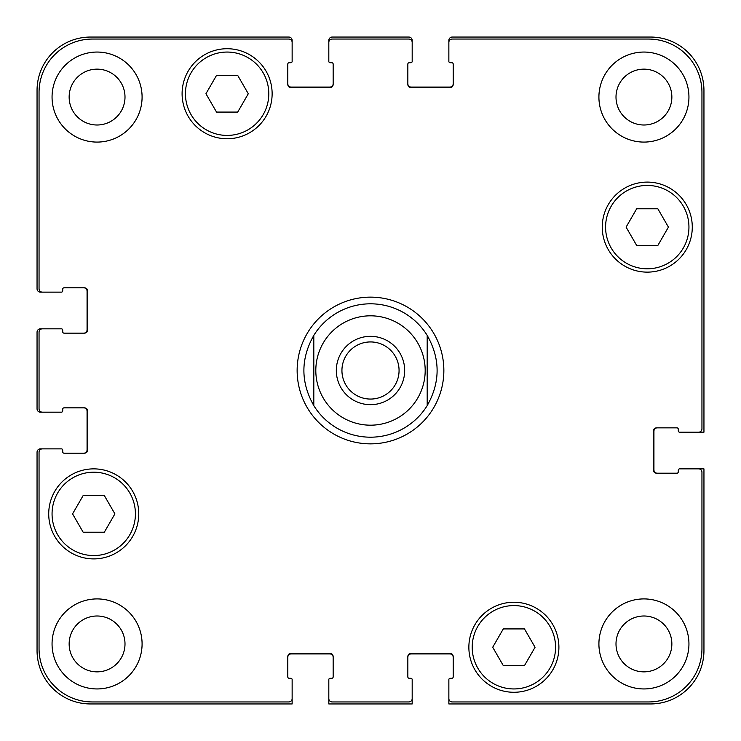 <?xml version="1.0" encoding="UTF-8"?>
<svg xmlns="http://www.w3.org/2000/svg" width="741" height="741" viewBox="0 0 741 741"><rect width="100%" height="100%" fill="white"/><g stroke="black" fill="none" stroke-linecap="round" stroke-linejoin="round"><path stroke-width="1.11" d="M370.5 303.81A66.69 66.69 0 0 1 427.187 335.367L427.187 405.633L427.187 335.367C440.413 358.792 440.413 382.208 427.187 405.633A66.69 66.69 0 0 1 313.814 405.633L313.814 335.367L313.814 405.633C300.587 382.208 300.587 358.792 313.814 335.367A66.69 66.69 0 0 1 427.187 335.367M341.934 370.5A28.566 28.566 0 0 0 370.5 399.066A28.566 28.566 0 0 0 399.066 370.5A28.566 28.566 0 0 0 370.5 341.934A28.566 28.566 0 0 0 341.934 370.5M404.679 370.5A34.179 34.179 0 0 1 353.411 400.103A34.179 34.179 0 0 1 353.411 340.897A34.179 34.179 0 0 1 404.679 370.5M370.5 443.859A73.359 73.359 0 0 1 306.969 333.82A73.359 73.359 0 0 1 434.031 333.82A73.359 73.359 0 0 1 370.5 443.859M524.471 628.924L535.058 647.264L524.471 665.603L503.296 665.603L492.709 647.264L503.296 628.924L524.471 628.924M104.324 495.544L114.911 513.883L104.324 532.223L83.149 532.223L72.562 513.883L83.149 495.544L104.324 495.544M237.704 75.397L248.291 93.737L237.704 112.076L216.529 112.076L205.942 93.737L216.529 75.397L237.704 75.397M657.851 208.777L668.438 227.117L657.851 245.456L636.676 245.456L626.089 227.117L636.676 208.777L657.851 208.777M135.418 513.883A41.681 41.681 0 0 0 72.896 477.788A41.681 41.681 0 0 0 72.896 549.979A41.681 41.681 0 0 0 135.418 513.883M138.752 513.883A45.016 45.016 0 0 1 71.229 552.869A45.016 45.016 0 0 1 71.229 474.898A45.016 45.016 0 0 1 138.752 513.883M555.565 647.264A41.681 41.681 0 0 0 493.043 611.168A41.681 41.681 0 0 0 493.043 683.359A41.681 41.681 0 0 0 555.565 647.264M558.899 647.264A45.016 45.016 0 0 1 491.376 686.249A45.016 45.016 0 0 1 491.376 608.278A45.016 45.016 0 0 1 558.899 647.264M688.945 227.117A41.681 41.681 0 0 0 626.423 191.021A41.681 41.681 0 0 0 626.423 263.212A41.681 41.681 0 0 0 688.945 227.117M692.279 227.117A45.016 45.016 0 0 1 624.756 266.102A45.016 45.016 0 0 1 624.756 188.131A45.016 45.016 0 0 1 692.279 227.117M268.798 93.737A41.681 41.681 0 0 0 206.276 57.641A41.681 41.681 0 0 0 206.276 129.832A41.681 41.681 0 0 0 268.798 93.737M272.132 93.737A45.016 45.016 0 0 1 204.609 132.722A45.016 45.016 0 0 1 204.609 54.751A45.016 45.016 0 0 1 272.132 93.737M701.949 92.403A53.352 53.352 0 0 0 648.597 39.051L452.195 39.051A3.335 3.335 0 0 0 448.861 42.385L448.861 61.392A1.334 1.334 0 0 0 450.195 62.726L451.862 62.726A1.334 1.334 0 0 1 453.196 64.059L453.196 84.4A3.335 3.335 0 0 1 449.861 87.734L411.181 87.734A3.335 3.335 0 0 1 407.846 84.4L407.846 64.059A1.334 1.334 0 0 1 409.18 62.726L410.847 62.726A1.334 1.334 0 0 0 412.181 61.392L412.181 42.385A3.335 3.335 0 0 0 408.847 39.051L332.153 39.051A3.335 3.335 0 0 0 328.819 42.385L328.819 61.392A1.334 1.334 0 0 0 330.153 62.726L331.82 62.726A1.334 1.334 0 0 1 333.154 64.059L333.154 84.4A3.335 3.335 0 0 1 329.819 87.734L291.139 87.734A3.335 3.335 0 0 1 287.804 84.4L287.804 64.059A1.334 1.334 0 0 1 289.138 62.726L290.805 62.726A1.334 1.334 0 0 0 292.139 61.392L292.139 42.385A3.335 3.335 0 0 0 288.805 39.051L92.403 39.051A53.352 53.352 0 0 0 39.051 92.403L39.051 288.805A3.335 3.335 0 0 0 42.385 292.139L61.392 292.139A1.334 1.334 0 0 0 62.726 290.805L62.726 289.138A1.334 1.334 0 0 1 64.059 287.804L84.4 287.804A3.335 3.335 0 0 1 87.734 291.139L87.734 329.819A3.335 3.335 0 0 1 84.4 333.154L64.059 333.154A1.334 1.334 0 0 1 62.726 331.82L62.726 330.153A1.334 1.334 0 0 0 61.392 328.819L42.385 328.819A3.335 3.335 0 0 0 39.051 332.153L39.051 408.847A3.335 3.335 0 0 0 42.385 412.181L61.392 412.181A1.334 1.334 0 0 0 62.726 410.847L62.726 409.18A1.334 1.334 0 0 1 64.059 407.846L84.4 407.846A3.335 3.335 0 0 1 87.734 411.181L87.734 449.861A3.335 3.335 0 0 1 84.4 453.196L64.059 453.196A1.334 1.334 0 0 1 62.726 451.862L62.726 450.195A1.334 1.334 0 0 0 61.392 448.861L42.385 448.861A3.335 3.335 0 0 0 39.051 452.195L39.051 648.597A53.352 53.352 0 0 0 92.403 701.949L288.805 701.949A3.335 3.335 0 0 0 292.139 698.615L292.139 679.608A1.334 1.334 0 0 0 290.805 678.274L289.138 678.274A1.334 1.334 0 0 1 287.804 676.941L287.804 656.6A3.335 3.335 0 0 1 291.139 653.266L329.819 653.266A3.335 3.335 0 0 1 333.154 656.6L333.154 676.941A1.334 1.334 0 0 1 331.82 678.274L330.153 678.274A1.334 1.334 0 0 0 328.819 679.608L328.819 698.615A3.335 3.335 0 0 0 332.153 701.949L408.847 701.949A3.335 3.335 0 0 0 412.181 698.615L412.181 679.608A1.334 1.334 0 0 0 410.847 678.274L409.18 678.274A1.334 1.334 0 0 1 407.846 676.941L407.846 656.6A3.335 3.335 0 0 1 411.181 653.266L449.861 653.266A3.335 3.335 0 0 1 453.196 656.6L453.196 676.941A1.334 1.334 0 0 1 451.862 678.274L450.195 678.274A1.334 1.334 0 0 0 448.861 679.608L448.861 698.615A3.335 3.335 0 0 0 452.195 701.949L648.597 701.949A53.352 53.352 0 0 0 701.949 648.597L701.949 472.202A3.335 3.335 0 0 0 698.615 468.868L679.608 468.868A1.334 1.334 0 0 0 678.274 470.202L678.274 471.869A1.334 1.334 0 0 1 676.941 473.203L656.6 473.203A3.335 3.335 0 0 1 653.266 469.868L653.266 431.188A3.335 3.335 0 0 1 656.6 427.853L676.941 427.853A1.334 1.334 0 0 1 678.274 429.187L678.274 430.854A1.334 1.334 0 0 0 679.608 432.188L698.615 432.188A3.335 3.335 0 0 0 701.949 428.854L701.949 92.403M142.087 643.929A45.016 45.016 0 0 1 74.563 682.915A45.016 45.016 0 0 1 74.563 604.943A45.016 45.016 0 0 1 142.087 643.929M142.087 97.071A45.016 45.016 0 0 1 74.563 136.057A45.016 45.016 0 0 1 74.563 58.085A45.016 45.016 0 0 1 142.087 97.071M688.945 643.929A45.016 45.016 0 0 1 621.421 682.915A45.016 45.016 0 0 1 621.421 604.943A45.016 45.016 0 0 1 688.945 643.929M688.945 97.071A45.016 45.016 0 0 1 621.421 136.057A45.016 45.016 0 0 1 621.421 58.085A45.016 45.016 0 0 1 688.945 97.071M69.145 643.929A27.926 27.926 0 0 0 111.039 668.113A27.926 27.926 0 0 0 111.039 619.745A27.926 27.926 0 0 0 69.145 643.929M69.145 97.071A27.926 27.926 0 0 0 111.039 121.255A27.926 27.926 0 0 0 111.039 72.887A27.926 27.926 0 0 0 69.145 97.071M616.003 643.929A27.926 27.926 0 0 0 657.897 668.113A27.926 27.926 0 0 0 657.897 619.745A27.926 27.926 0 0 0 616.003 643.929M616.003 97.071A27.926 27.926 0 0 0 657.897 121.255A27.926 27.926 0 0 0 657.897 72.887A27.926 27.926 0 0 0 616.003 97.071M83.733 333.154A3.335 3.335 0 0 0 87.067 329.819L87.067 291.139A3.335 3.335 0 0 0 83.733 287.804M42.385 292.139L40.385 292.139A3.335 3.335 0 0 1 37.05 288.805L37.05 90.402A53.352 53.352 0 0 1 90.402 37.05L288.805 37.05A3.335 3.335 0 0 1 292.139 40.385L292.139 42.385M287.804 83.733A3.335 3.335 0 0 0 291.139 87.067L329.819 87.067A3.335 3.335 0 0 0 333.154 83.733M328.819 42.385L328.819 40.385A3.335 3.335 0 0 1 332.153 37.05L408.847 37.05A3.335 3.335 0 0 1 412.181 40.385L412.181 42.385M407.846 83.733A3.335 3.335 0 0 0 411.181 87.067L449.861 87.067A3.335 3.335 0 0 0 453.196 83.733M448.861 42.385L448.861 40.385A3.335 3.335 0 0 1 452.195 37.05L650.598 37.05A53.352 53.352 0 0 1 703.95 90.402L703.95 432.188L698.615 432.188M657.267 427.853A3.335 3.335 0 0 0 653.933 431.188L653.933 469.868A3.335 3.335 0 0 0 657.267 473.203M698.615 468.868L703.95 468.868L703.95 650.598A53.352 53.352 0 0 1 650.598 703.95L448.861 703.95L448.861 698.615M453.196 657.267A3.335 3.335 0 0 0 449.861 653.933L411.181 653.933A3.335 3.335 0 0 0 407.846 657.267M412.181 698.615L412.181 703.95L328.819 703.95L328.819 698.615M333.154 657.267A3.335 3.335 0 0 0 329.819 653.933L291.139 653.933A3.335 3.335 0 0 0 287.804 657.267M292.139 698.615L292.139 703.95L90.402 703.95A53.352 53.352 0 0 1 37.05 650.598L37.05 452.195A3.335 3.335 0 0 1 40.385 448.861L42.385 448.861M83.733 453.196A3.335 3.335 0 0 0 87.067 449.861L87.067 411.181A3.335 3.335 0 0 0 83.733 407.846M42.385 412.181L40.385 412.181A3.335 3.335 0 0 1 37.05 408.847L37.05 332.153A3.335 3.335 0 0 1 40.385 328.819L42.385 328.819M370.5 315.814A54.686 54.686 0 0 1 417.859 397.843A54.686 54.686 0 0 1 323.141 397.843A54.686 54.686 0 0 1 370.5 315.814M370.5 425.186A54.686 54.686 0 0 0 417.859 343.157A54.686 54.686 0 0 0 323.141 343.157A54.686 54.686 0 0 0 370.5 425.186"/></g></svg>
